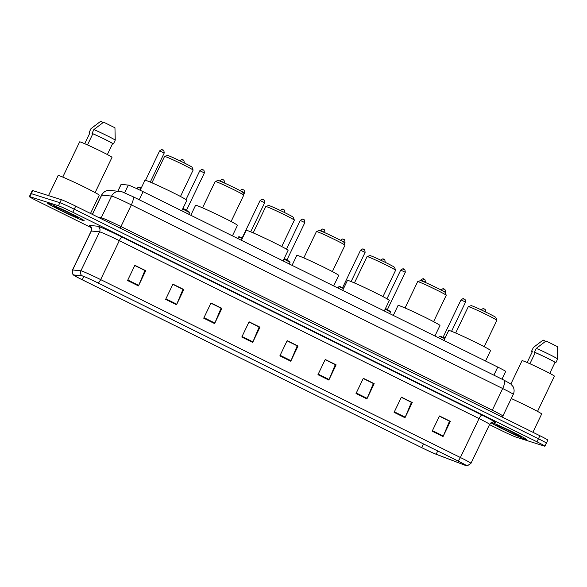 <?xml version="1.0" encoding="UTF-8"?>
<svg xmlns="http://www.w3.org/2000/svg" width="587" height="587" viewBox="0 0 587 587"><rect width="100%" height="100%" fill="white"/><g stroke="black" fill="none" stroke-linecap="round" stroke-linejoin="round"><path stroke-width="0.88" d="M117.84 191.127L121.069 184.399A12.665 0.528 25.6 0 1 121.171 184.377L128.311 185.088A12.665 0.528 25.6 0 1 128.751 185.198A12.665 0.528 25.6 0 1 143.111 191.685L497.761 367.08A12.665 0.528 25.6 0 1 505.693 371.446L501.995 379.173M545.837 443.046A12.665 0.528 -154.4 0 0 546.38 443.134L547.832 440.096A12.665 0.528 -154.4 0 0 539.893 435.73L75.723 206.162A12.665 0.528 -154.4 0 0 61.364 199.683L32.806 190.621A12.665 0.528 -154.4 0 0 32.263 190.526L30.81 193.571A12.665 0.528 -154.4 0 1 31.346 193.666A12.665 0.528 -154.4 0 0 30.81 193.571L29.35 196.616A12.665 0.528 -154.4 0 0 37.289 200.981L91.256 227.675M489.514 424.636L501.459 430.542A12.665 0.528 -154.4 0 0 515.819 437.029L544.376 446.091A12.665 0.528 -154.4 0 0 544.919 446.179A12.665 0.528 -154.4 0 0 536.98 441.813L72.81 212.252A12.665 0.528 -154.4 0 0 58.443 205.766L59.903 202.72L31.346 193.666L59.903 202.72A12.665 0.528 -154.4 0 1 74.263 209.207A12.665 0.528 -154.4 0 0 59.903 202.72L61.364 199.683M536.98 441.813L538.44 438.768L74.263 209.207L538.44 438.768A12.665 0.528 -154.4 0 1 546.38 443.134A12.665 0.528 -154.4 0 0 538.44 438.768L539.893 435.73M48.523 203.388A20.259 0.851 -154.4 0 0 47.657 203.241A20.259 0.851 -154.4 0 0 62.926 211.489A20.259 0.851 -154.4 0 0 83.332 220.602A20.259 0.851 -154.4 0 0 84.198 220.749A20.259 0.851 -154.4 0 0 68.928 212.501A20.259 0.851 -154.4 0 0 48.523 203.388A20.259 0.851 -154.4 0 0 47.657 203.241A20.259 0.851 -154.4 0 0 62.926 211.489A20.259 0.851 -154.4 0 0 83.332 220.602A20.259 0.851 -154.4 0 0 84.198 220.749A20.259 0.851 -154.4 0 0 68.928 212.501A20.259 0.851 -154.4 0 0 48.523 203.388M490.974 422.787A20.259 0.851 -154.4 0 0 508.401 431.768A20.259 0.851 -154.4 0 0 525.747 439.406A20.259 0.851 -154.4 0 0 526.612 439.553A20.259 0.851 -154.4 0 0 512.26 431.753A20.259 0.851 -154.4 0 0 491.598 422.413A20.259 0.851 -154.4 0 1 512.26 431.753A20.259 0.851 -154.4 0 1 526.612 439.553A20.259 0.851 -154.4 0 1 525.747 439.406A20.259 0.851 -154.4 0 1 508.401 431.768A20.259 0.851 -154.4 0 1 490.974 422.787M82.657 276.029A13.508 0.565 25.6 0 1 97.978 282.949L457.713 460.861A13.508 0.565 25.6 0 1 466.181 465.52A13.508 0.565 25.6 0 1 464.779 465.131L436.156 454.243A13.508 0.565 25.6 0 1 421.657 447.617L82.261 279.764A13.508 0.565 25.6 0 1 73.793 275.105A13.508 0.565 25.6 0 1 73.903 275.09L82.187 275.912A13.508 0.565 25.6 0 1 82.657 276.029M82.371 275.89A13.846 0.58 -154.4 0 0 81.886 275.773L73.602 274.943A13.846 0.58 -154.4 0 0 73.58 275.098A13.846 0.58 -154.4 0 0 82.165 279.735L421.569 447.588A13.846 0.58 -154.4 0 0 436.427 454.382L465.051 465.264A13.846 0.58 -154.4 0 0 466.32 465.674A13.846 0.58 -154.4 0 0 457.801 460.89L98.073 282.978A13.846 0.58 -154.4 0 0 82.371 275.89M439.377 416.161L449.51 421.173L443.302 436.031A3.375 0.961 116.3 0 1 443.06 436.559L450.354 421.349L439.472 415.963L432.179 431.181L443.06 436.559M439.406 416.102L450.354 421.349M401.303 397.326L411.436 402.337L405.221 417.196A3.375 0.961 116.3 0 1 404.986 417.731L412.272 402.513L401.398 397.135L394.104 412.353L404.986 417.731M401.332 397.267L412.272 402.513M363.228 378.498L373.361 383.509L367.146 398.368A3.375 0.961 116.3 0 1 366.904 398.896L374.198 383.685L363.316 378.307L356.03 393.517L366.904 398.896M363.258 378.439L374.198 383.685M325.147 359.662L335.28 364.674L329.072 379.532A3.375 0.961 116.3 0 1 328.83 380.068L336.124 364.85L325.242 359.471L317.956 374.689L328.83 380.068M325.176 359.604L336.124 364.85M134.768 265.507L144.901 270.519L138.686 285.377A3.375 0.961 116.3 0 1 138.451 285.913L145.737 270.695L134.856 265.317L127.57 280.527L138.451 285.913M134.797 265.449L145.737 270.695M172.842 284.343L182.975 289.354L176.76 304.213A3.375 0.961 116.3 0 1 176.526 304.741L183.812 289.53L172.938 284.145L165.644 299.363L176.526 304.741M172.871 284.284L183.812 289.53M210.916 303.171L221.057 308.182L214.842 323.041A3.375 0.961 116.3 0 1 214.6 323.576L221.893 308.358L211.012 302.98L203.726 318.191L214.6 323.576M210.946 303.112L221.893 308.358M248.998 321.999L259.131 327.018L252.916 341.869A3.375 0.961 116.3 0 1 252.681 342.404L259.968 327.194L249.086 321.808L241.8 337.026L252.681 342.404M249.027 321.94L259.968 327.194M287.072 340.834L297.205 345.846L290.991 360.704A3.375 0.961 116.3 0 1 290.756 361.232L298.042 346.022L287.168 340.643L279.874 355.854L290.756 361.232M287.102 340.776L298.042 346.022M58.443 205.766L29.893 196.704A12.665 0.528 -154.4 0 0 29.35 196.616M90.493 213.47L99.24 195.222A22.798 0.954 -154.4 0 0 82.055 185.94A22.798 0.954 -154.4 0 0 59.104 175.689A22.798 0.954 -154.4 0 0 58.128 175.52L48.508 195.603M95.116 192.595L111.992 157.367A17.94 0.748 -154.4 0 0 98.469 150.067A17.94 0.748 -154.4 0 0 80.404 141.995A17.94 0.748 -154.4 0 0 79.634 141.871L62.758 177.091M54.099 206.147A13.765 0.58 -154.4 0 0 53.534 206.03A13.765 0.58 -154.4 0 0 63.631 211.525A13.765 0.58 -154.4 0 0 77.748 217.843A13.765 0.58 -154.4 0 0 78.342 217.916A13.765 0.58 -154.4 0 0 67.71 212.215A13.765 0.58 -154.4 0 0 54.099 206.147M84.733 143.72L89.936 132.86L89.143 132.464A13.508 0.565 -154.4 0 0 89.877 132.978M103.195 122.478L100.729 121.252L90.97 128.663L89.143 132.464M107.355 154.55L112.623 143.558A12.665 0.528 -154.4 0 0 104.765 139.317A12.665 0.528 -154.4 0 0 92.841 133.777L87.5 144.93M112.623 143.558L113.416 143.954L115.235 140.146L114.957 127.775L103.628 122.177L93.869 129.58L92.049 133.388L92.841 133.777M115.235 140.146A13.508 0.565 -154.4 0 0 106.819 135.582A13.508 0.565 -154.4 0 0 93.869 129.58M113.416 143.954A13.508 0.565 -154.4 0 0 104.992 139.39A13.508 0.565 -154.4 0 0 92.049 133.388M180.48 196.476L193.108 170.113A15.827 0.66 -154.4 0 0 193.108 170.083L192.118 167.273A13.721 0.572 -154.4 0 0 181.522 161.594A13.721 0.572 -154.4 0 0 167.955 155.548A13.721 0.572 -154.4 0 0 167.39 155.43L164.58 156.413A15.827 0.66 -154.4 0 0 164.558 156.435L151.923 182.799M193.108 170.083A15.827 0.66 -154.4 0 0 180.884 163.531A15.827 0.66 -154.4 0 0 165.233 156.553A15.827 0.66 -154.4 0 0 164.58 156.413M181.801 210.821L186.835 200.314A23.216 0.969 -154.4 0 0 169.335 190.863A23.216 0.969 -154.4 0 0 145.95 180.414A23.216 0.969 -154.4 0 0 144.96 180.246L140.168 190.247M231.102 221.519L243.73 195.155A15.827 0.66 -154.4 0 0 243.73 195.119L242.739 192.309A13.721 0.572 -154.4 0 0 232.144 186.629A13.721 0.572 -154.4 0 0 218.584 180.583A13.721 0.572 -154.4 0 0 218.019 180.466L215.209 181.456A15.827 0.66 -154.4 0 0 215.18 181.471L202.552 207.835M243.73 195.119A15.827 0.66 -154.4 0 0 231.505 188.566A15.827 0.66 -154.4 0 0 215.855 181.588A15.827 0.66 -154.4 0 0 215.209 181.456M232.423 235.857L237.456 225.349A23.216 0.969 -154.4 0 0 219.956 215.899A23.216 0.969 -154.4 0 0 196.572 205.45A23.216 0.969 -154.4 0 0 195.581 205.289L190.797 215.268M281.723 246.555L294.358 220.191A15.827 0.66 -154.4 0 0 294.358 220.154L293.361 217.351A13.721 0.572 -154.4 0 0 282.765 211.665A13.721 0.572 -154.4 0 0 269.206 205.619A13.721 0.572 -154.4 0 0 268.641 205.501L265.83 206.492A15.827 0.66 -154.4 0 0 265.808 206.507L253.173 232.87M294.358 220.154A15.827 0.66 -154.4 0 0 282.127 213.602A15.827 0.66 -154.4 0 0 266.483 206.624A15.827 0.66 -154.4 0 0 265.83 206.492M283.044 260.892L288.078 250.385A23.216 0.969 -154.4 0 0 270.578 240.934A23.216 0.969 -154.4 0 0 247.2 230.493A23.216 0.969 -154.4 0 0 246.202 230.324L241.418 240.303M332.352 271.59L344.98 245.227A15.827 0.66 -154.4 0 0 344.98 245.197L343.989 242.387A13.721 0.572 -154.4 0 0 333.394 236.7A13.721 0.572 -154.4 0 0 319.827 230.654A13.721 0.572 -154.4 0 0 319.262 230.537L316.452 231.527A15.827 0.66 -154.4 0 0 316.43 231.549L303.795 257.906M344.98 245.197A15.827 0.66 -154.4 0 0 332.756 238.638A15.827 0.66 -154.4 0 0 317.105 231.66A15.827 0.66 -154.4 0 0 316.452 231.527M333.673 285.928L338.706 275.42A23.216 0.969 -154.4 0 0 321.206 265.97A23.216 0.969 -154.4 0 0 297.822 255.528A23.216 0.969 -154.4 0 0 296.831 255.36L292.047 265.339M382.973 296.626L395.601 270.262A15.827 0.66 -154.4 0 0 395.601 270.233L394.611 267.423A13.721 0.572 -154.4 0 0 384.015 261.736A13.721 0.572 -154.4 0 0 370.456 255.69A13.721 0.572 -154.4 0 0 369.891 255.58L367.08 256.563A15.827 0.66 -154.4 0 0 367.051 256.585L354.423 282.949M395.601 270.233A15.827 0.66 -154.4 0 0 383.377 263.673A15.827 0.66 -154.4 0 0 367.726 256.695A15.827 0.66 -154.4 0 0 367.08 256.563M384.294 310.963L389.328 300.456A23.216 0.969 -154.4 0 0 371.828 291.005A23.216 0.969 -154.4 0 0 348.443 280.564A23.216 0.969 -154.4 0 0 347.453 280.395L342.669 290.382M433.595 321.661L446.23 295.298A15.827 0.66 -154.4 0 0 446.23 295.268L445.232 292.458A13.721 0.572 -154.4 0 0 434.637 286.779A13.721 0.572 -154.4 0 0 421.077 280.725A13.721 0.572 -154.4 0 0 420.512 280.615L417.702 281.599A15.827 0.66 -154.4 0 0 417.673 281.621L405.045 307.984M446.23 295.268A15.827 0.66 -154.4 0 0 433.998 288.709A15.827 0.66 -154.4 0 0 418.355 281.731A15.827 0.66 -154.4 0 0 417.702 281.599M434.916 335.999L439.949 325.499A23.216 0.969 -154.4 0 0 422.449 316.041A23.216 0.969 -154.4 0 0 399.065 305.6A23.216 0.969 -154.4 0 0 398.074 305.431L393.29 315.417M468.323 306.634A15.827 0.66 -154.4 0 1 468.976 306.774A15.827 0.66 -154.4 0 1 484.627 313.744A15.827 0.66 -154.4 0 1 496.851 320.304A15.827 0.66 -154.4 0 0 496.851 320.304L495.861 317.494A13.721 0.572 -154.4 0 0 485.266 311.814A13.721 0.572 -154.4 0 0 471.699 305.768A13.721 0.572 -154.4 0 0 471.134 305.651L468.323 306.634A15.827 0.66 -154.4 0 0 468.301 306.656L455.666 333.02M485.544 361.034L490.578 350.534A23.216 0.969 -154.4 0 0 473.078 341.084A23.216 0.969 -154.4 0 0 449.693 330.635A23.216 0.969 -154.4 0 0 448.703 330.466L443.919 340.453M532.908 432.274L541.654 414.018A22.798 0.954 -154.4 0 0 511.262 398.544M537.531 411.392L554.407 376.172A17.94 0.748 -154.4 0 0 540.884 368.871A17.94 0.748 -154.4 0 0 522.819 360.8A17.94 0.748 -154.4 0 0 522.048 360.667L510.866 384.015M496.514 424.951A13.765 0.58 -154.4 0 0 495.949 424.834A13.765 0.58 -154.4 0 0 506.045 430.33A13.765 0.58 -154.4 0 0 520.163 436.647A13.765 0.58 -154.4 0 0 520.75 436.721A13.765 0.58 -154.4 0 0 510.125 431.019A13.765 0.58 -154.4 0 0 496.514 424.951M527.148 362.517L532.35 351.657L531.558 351.268A13.508 0.565 -154.4 0 0 532.292 351.782M545.609 341.282L543.144 340.056L533.385 347.46L531.558 351.268M549.77 373.354L555.038 362.362A12.665 0.528 -154.4 0 0 547.179 358.114A12.665 0.528 -154.4 0 0 535.256 352.582L529.914 363.727M555.038 362.362L555.83 362.751L557.65 358.95L557.364 346.579L546.042 340.981L536.283 348.385L534.463 352.185L535.256 352.582M557.65 358.95A13.508 0.565 -154.4 0 0 549.234 354.387A13.508 0.565 -154.4 0 0 536.283 348.385M555.83 362.751A13.508 0.565 -154.4 0 0 547.407 358.187A13.508 0.565 -154.4 0 0 534.463 352.185M124.627 192.785L128.311 185.088M139.236 199.771L143.111 191.685M117.928 191.135L121.171 184.377M493.887 375.166L497.761 367.08M120.46 228.292A2.113 0.602 116.3 0 1 120.959 226.56L131.349 204.878A8.445 2.407 -63.7 0 0 132.772 196.572L504.108 380.222A8.445 2.407 -63.7 0 1 502.685 388.528L131.349 204.878A16.884 0.704 -154.4 0 0 112.198 196.227A16.884 0.704 -154.4 0 0 111.618 196.08L101.228 217.762A16.884 0.704 25.6 0 1 101.815 217.909A16.884 0.704 25.6 0 1 120.959 226.56L492.302 410.203A16.884 0.704 25.6 0 1 502.883 416.029L513.273 394.347A16.884 0.704 -154.4 0 0 502.685 388.528L492.302 410.203A2.113 0.602 116.3 0 0 491.803 411.942M119.997 191.34A8.445 8.379 95.7 0 0 111.618 196.08L101.712 195.097A16.884 0.704 -154.4 0 0 101.573 195.119C102.725 192.837 104.523 191.333 106.973 190.614L110.092 190.357L122.008 191.773L132.772 196.572A8.445 2.407 -63.7 0 0 132.669 196.535M32.806 190.621L29.893 196.704M75.723 206.162L72.81 212.252M110.092 190.357A8.445 8.379 95.7 0 0 101.712 195.097L92.445 214.431M98.653 217.506L101.228 217.762A2.113 2.091 -84.3 0 1 100.648 218.496M513.273 394.347C514.447 391.72 514.373 389.13 513.038 386.584L510.727 383.905L504.108 380.222A8.445 2.407 -63.7 0 0 504.013 380.185M73.58 275.098L72.825 274.239L72.495 269.998A16.884 0.704 25.6 0 1 72.634 269.969L91.293 231.021A4.219 4.19 -84.3 0 0 89.341 225.393L97.633 226.215A21.103 0.88 25.6 0 1 122.301 237.214L482.03 415.119A4.219 1.203 -63.7 0 0 479.051 418.56L119.315 240.648A16.884 0.704 -154.4 0 0 100.164 231.997A16.884 0.704 -154.4 0 0 99.585 231.85L91.293 231.021A16.884 0.704 -154.4 0 0 91.154 231.051C92.43 227.558 89.708 225.672 90.207 226.208L90.838 226.611M482.03 415.119A21.103 0.88 25.6 0 1 494.364 422.244A21.103 0.88 25.6 0 1 493.755 422.038M489.631 424.379A16.884 0.704 -154.4 0 0 479.051 418.56L460.391 457.508A16.884 0.704 25.6 0 1 470.972 463.326L489.631 424.379C491.803 422.251 493.256 421.481 494.005 422.082L493.814 422.024M73.602 274.943A4.219 4.19 95.7 0 1 72.634 269.969L80.918 270.798A16.884 0.704 25.6 0 1 81.505 270.945A16.884 0.704 25.6 0 1 100.656 279.595A4.219 1.203 116.3 0 1 98.073 282.978M81.886 275.773A4.219 4.19 95.7 0 1 80.918 270.798L99.585 231.85A4.219 4.19 -84.3 0 0 97.633 226.215M457.801 460.89A4.219 1.203 -63.7 0 0 460.391 457.508L100.656 279.595L119.315 240.648A4.219 1.203 -63.7 0 1 122.301 237.214M421.657 447.617L423.44 443.911M436.156 454.243L437.726 450.977M464.779 465.131L464.999 464.677M82.261 279.764L83.838 276.462M290.991 360.704L280.131 355.326M252.916 341.869L242.049 336.498M214.842 323.041L203.975 317.67M176.76 304.213L165.901 298.834M138.686 285.377L127.819 280.006M329.072 379.532L318.205 374.161M367.146 398.368L356.28 392.989M405.221 417.196L394.361 411.825M443.302 436.031L432.436 430.653M141.027 188.456L137.982 187.26L137.219 188.853M138.796 187.099L141.196 188.097L138.745 187.077L137.982 187.26M159.635 150.866C161.528 149.56 162.379 149.193 162.195 149.766C162.878 151.064 163.758 148.173 164.199 153.053L159.635 150.866L145.532 180.297M162.467 149.876L163.193 150.235M184.208 162.915L180.238 160.977M182.557 159.811L183.283 160.17M189.131 211.995L182.843 208.634L188.324 211.357L189.586 212.604L182.667 209.001M199.815 170.736C201.708 169.43 202.559 169.063 202.376 169.636C203.058 170.934 203.938 168.043 204.379 172.923L199.815 170.736L185.991 199.587M202.647 169.746L203.373 170.105M182.961 208.392L186.519 210.197L204.379 172.923M219.905 180.671C221.798 179.365 222.649 178.998 222.466 179.578C223.148 180.869 224.029 177.978 224.469 182.858L220.008 180.686L219.743 181.001M222.737 179.688L223.464 180.04M239.995 190.606C241.888 189.3 242.739 188.933 242.556 189.513C243.238 190.804 244.119 187.913 244.559 192.793L239.988 190.614M242.827 189.623L243.554 189.983M242.284 238.505L238.432 236.935L237.698 238.469M239.247 236.781L242.46 238.139L239.195 236.759L238.432 236.935M241.8 238.051L242.563 237.918M260.085 200.541C261.978 199.235 262.829 198.868 262.646 199.448C263.328 200.739 264.209 197.848 264.649 202.728L260.085 200.541L242.226 237.816M262.917 199.558L263.644 199.918M284.651 212.589L280.505 210.579M283.007 209.493L283.734 209.852M289.582 261.677L284.563 258.911L289.758 261.619L290.037 262.279L283.925 259.058M300.265 220.411C302.158 219.105 303.009 218.738 302.826 219.318C303.508 220.609 304.389 217.718 304.829 222.605L300.265 220.411L286.478 249.182M303.097 219.428L303.824 219.787M284.218 258.441L286.97 259.88L304.829 222.605M320.355 230.353C322.248 229.04 323.099 228.681 322.909 229.253C323.598 230.544 324.479 227.653 324.919 232.54L320.458 230.368L320.157 230.764M323.188 229.363L323.914 229.722M340.445 240.288C342.338 238.975 343.19 238.615 342.999 239.188C343.688 240.487 344.569 237.588 345.009 242.475L340.504 240.288M343.278 239.298L344.004 239.657M343.542 288.562L338.882 286.617L338.149 288.144M339.697 286.456L343.718 288.195L339.646 286.434L338.882 286.617M342.25 287.725L343.835 287.953M360.535 250.223C362.428 248.917 363.28 248.55 363.089 249.123C363.779 250.422 364.659 247.531 365.099 252.41L360.535 250.223L342.676 287.498M363.368 249.233L364.087 249.592M385.109 262.272L380.787 260.195M383.458 259.168L384.177 259.527M390.032 311.352L385.351 308.755L390.201 311.293L390.487 311.961L385.175 309.122M400.716 270.093C402.609 268.787 403.46 268.42 403.269 268.993C403.959 270.291 404.839 267.401 405.279 272.28L400.716 270.093L386.958 298.805M403.548 269.103L404.267 269.462M385.468 308.505L387.42 309.554L405.279 272.28M420.806 280.028C422.699 278.722 423.55 278.355 423.359 278.935C424.041 280.226 424.929 277.335 425.37 282.215L420.908 280.05L420.527 280.608M423.638 279.045L424.357 279.397M440.896 289.963C442.789 288.657 443.64 288.29 443.449 288.87C444.132 290.161 445.019 287.27 445.46 292.15L441.079 290.007M443.728 288.98L444.447 289.34M444.792 338.618L439.333 336.292L438.599 337.826M440.147 336.138L444.968 338.251L440.096 336.116L439.333 336.292M442.701 337.408L445.093 338.002M460.986 299.898C462.879 298.592 463.73 298.225 463.539 298.805C464.222 300.096 465.109 297.205 465.55 302.092L460.986 299.898L443.126 337.173M463.818 298.915L464.537 299.275M485.581 311.968L481.12 309.833M483.908 308.85L484.627 309.21M101.573 195.119L92.342 214.387M502.721 417.342L502.883 416.029M466.32 465.674L467.457 465.733L470.972 463.326M544.919 446.179L546.38 443.134M72.495 269.998L91.154 231.051M496.851 320.333L484.216 346.697M164.199 153.053L150.287 182.102M184.289 162.988C183.848 158.108 182.968 160.999 182.286 159.701C182.469 159.128 181.618 159.495 179.725 160.801M189.586 212.604L188.787 214.27M186.607 210.667L186.519 210.197M244.559 192.793L243.612 194.781M264.649 202.728L250.708 231.828M284.739 212.67C284.299 207.783 283.418 210.674 282.736 209.383C282.919 208.803 282.068 209.17 280.175 210.476M290.037 262.279L289.23 263.952M287.058 260.349L286.97 259.88M345.009 242.475L344.437 243.664M365.099 252.41L351.129 281.569M385.189 262.345C384.749 257.466 383.869 260.357 383.179 259.058C383.37 258.485 382.519 258.852 380.625 260.158M390.487 311.961L389.68 313.627M387.508 310.024L387.42 309.554M445.46 292.15L445.269 292.553M465.55 302.092L451.55 331.31M485.64 312.027C485.2 307.14 484.312 310.031 483.629 308.74C483.82 308.16 482.969 308.527 481.076 309.833"/></g></svg>
